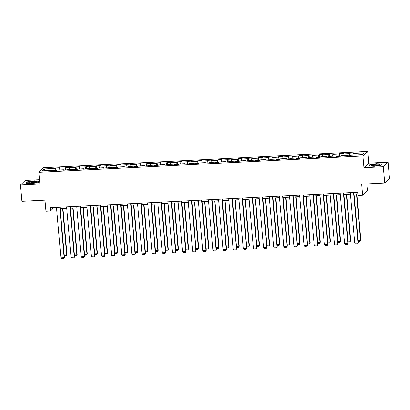 <?xml version="1.0" encoding="UTF-8"?>
<svg xmlns="http://www.w3.org/2000/svg" width="410" height="410" viewBox="0 0 410 410"><rect width="100%" height="100%" fill="white"/><g stroke="black" fill="none" stroke-linecap="round" stroke-linejoin="round"><path stroke-width="0.61" d="M39.478 179.688L25.261 180.405L20.5 184.992L21.925 201.295L44.982 200.136L45.956 211.222L50.502 210.991L52.429 209.131L56.616 208.921M367.693 151.372L43.588 167.69L38.827 172.282L362.932 155.959L367.693 151.372L368.718 163.108L363.957 167.7L383.314 166.721L388.075 162.135L368.718 163.108M388.075 162.135L389.5 178.437L384.739 183.024L361.681 184.187L362.65 195.273L367.411 190.686L366.822 183.926M383.314 166.721L384.739 183.024M53.566 170.688L53.418 170.263L52.946 170.719L56.841 170.519L57.313 170.068L63.55 169.755L63.078 170.206L66.974 170.012L67.445 169.561L73.682 169.243L73.211 169.699L77.106 169.499L77.577 169.048L83.814 168.736L83.343 169.186L87.238 168.992L87.709 168.536L93.946 168.223L93.475 168.679L97.37 168.479L97.841 168.028L104.078 167.716L103.607 168.167L107.502 167.972L107.973 167.516L114.211 167.203L113.739 167.654L117.634 167.459L118.106 167.008L124.343 166.696L123.871 167.147L127.771 166.952L128.238 166.496L134.475 166.183L134.003 166.634L137.903 166.439L138.37 165.988L144.607 165.671L144.135 166.127L148.036 165.927L148.502 165.476L154.739 165.163L154.268 165.614L158.168 165.42L158.634 164.969L164.871 164.651L164.4 165.107L168.3 164.907L168.766 164.456L175.003 164.143L174.532 164.595L178.432 164.4L178.898 163.944L185.135 163.631L184.664 164.087L188.564 163.887L189.03 163.436L195.268 163.124L194.796 163.575L198.696 163.38L199.163 162.924L205.4 162.611L204.928 163.062L208.828 162.867L209.295 162.416L215.532 162.104L215.06 162.555L218.96 162.36L219.427 161.904L225.664 161.591L225.192 162.042L229.093 161.847L229.559 161.397L235.796 161.079L235.325 161.535L239.225 161.34L239.691 160.884L245.928 160.571L245.457 161.022L249.357 160.828L249.823 160.377L256.06 160.059L255.589 160.515L259.489 160.315L259.955 159.864L266.192 159.551L265.721 160.002L269.621 159.808L270.093 159.357L276.325 159.039L275.858 159.495L279.753 159.295L280.225 158.844L286.457 158.532L285.99 158.983L289.885 158.788L290.357 158.332L296.589 158.019L296.122 158.47L300.017 158.275L300.489 157.824L306.721 157.512L306.255 157.963L310.15 157.768L310.621 157.312L316.853 156.999L316.387 157.45L320.282 157.255L320.753 156.804L326.985 156.492L326.519 156.943L330.414 156.748L330.885 156.292L337.117 155.979L336.651 156.43L340.546 156.236L341.017 155.785L347.249 155.467L346.783 155.923L350.678 155.723L351.15 155.272L362.189 154.719L364.147 152.833L353.102 153.386L353.574 152.935L349.679 153.13L349.909 155.764M53.418 170.263L42.373 170.821L44.331 168.935L55.37 168.382L55.842 167.926L56.073 170.56M349.679 153.13L349.207 153.586L342.97 153.899L343.442 153.442L339.547 153.642L339.075 154.093L332.838 154.406L333.309 153.955L329.414 154.15L328.943 154.606L322.706 154.918L323.177 154.467L319.282 154.662L318.811 155.113L312.574 155.426L313.045 154.975L309.15 155.17L308.679 155.626L302.442 155.938L302.913 155.487L299.013 155.682L298.547 156.133L292.309 156.451L292.781 155.995L288.881 156.195L288.414 156.646L282.177 156.958L282.649 156.507L278.749 156.702L278.282 157.153L272.045 157.471L272.517 157.015L268.617 157.214L268.15 157.665L261.913 157.978L262.385 157.527L258.484 157.722L258.018 158.178L251.781 158.491L252.252 158.034L248.352 158.234L247.886 158.685L241.649 158.998L242.12 158.547L238.22 158.742L237.754 159.198L231.517 159.51L231.988 159.059L228.088 159.254L227.622 159.705L221.385 160.018L221.856 159.567L217.956 159.762L217.49 160.218L211.252 160.53L211.724 160.079L207.824 160.274L207.357 160.725L201.12 161.043L201.592 160.587L197.692 160.787L197.225 161.238L190.988 161.55L191.46 161.099L187.56 161.294L187.093 161.745L180.856 162.063L181.328 161.607L177.427 161.806L176.961 162.257L170.724 162.57L171.196 162.119L167.295 162.314L166.829 162.765L160.592 163.083L161.063 162.626L157.163 162.826L156.692 163.277L150.46 163.59L150.931 163.139L147.031 163.334L146.56 163.79L140.328 164.102L140.794 163.651L136.899 163.846L136.427 164.297L130.195 164.61L130.662 164.159L126.767 164.354L126.295 164.81L120.063 165.122L120.53 164.671L116.635 164.866L116.163 165.317L109.931 165.635L110.398 165.179L106.503 165.373L106.031 165.83L99.799 166.142L100.265 165.691L96.37 165.886L95.899 166.337L89.667 166.655L90.133 166.199L86.238 166.398L85.767 166.849L79.535 167.162L80.001 166.711L76.106 166.906L75.635 167.357L69.403 167.675L69.869 167.218L65.974 167.418L65.503 167.869L59.271 168.182L59.737 167.731L55.842 167.926M362.65 195.273L358.104 195.503L357.817 192.239L50.215 207.732L50.502 210.991M63.699 170.176L63.55 169.755M59.271 168.182L59.101 169.981M65.503 167.869L65.298 170.094M73.831 169.668L73.682 169.243M69.403 167.675L69.234 169.468M75.635 167.357L75.43 169.586M83.963 169.156L83.814 168.736M79.535 167.162L79.366 168.956M85.767 166.849L85.562 169.074M94.095 168.643L93.946 168.223M89.667 166.655L89.498 168.448M95.899 166.337L95.694 168.566M104.227 168.136L104.078 167.716M99.799 166.142L99.63 167.936M106.031 165.83L105.826 168.054M114.359 167.623L114.211 167.203M109.931 165.635L109.762 167.429M116.163 165.317L115.958 167.546M124.491 167.116L124.343 166.696M120.063 165.122L119.894 166.916M126.295 164.81L126.09 167.034M134.623 166.603L134.475 166.183M130.195 164.61L130.026 166.409M136.427 164.297L136.222 166.527M144.756 166.096L144.607 165.671M140.328 164.102L140.164 165.896M146.56 163.79L146.355 166.014M154.888 165.584L154.739 165.163M150.46 163.59L150.296 165.389M156.692 163.277L156.487 165.502M165.02 165.076L164.871 164.651M160.592 163.083L160.428 164.876M166.829 162.765L166.619 164.994M175.152 164.564L175.003 164.143M170.724 162.57L170.56 164.364M176.961 162.257L176.751 164.482M185.284 164.051L185.135 163.631M180.856 162.063L180.692 163.857M187.093 161.745L186.883 163.974M195.416 163.544L195.268 163.124M190.988 161.55L190.824 163.344M197.225 161.238L197.02 163.462M205.548 163.031L205.4 162.611M201.12 161.043L200.956 162.837M207.357 160.725L207.152 162.954M215.68 162.524L215.532 162.104M211.252 160.53L211.088 162.324M217.49 160.218L217.285 162.442M225.813 162.011L225.664 161.591M221.385 160.018L221.221 161.817M227.622 159.705L227.417 161.935M235.945 161.504L235.796 161.079M231.517 159.51L231.353 161.304M237.754 159.198L237.549 161.422M246.077 160.992L245.928 160.571M241.649 158.998L241.485 160.797M247.886 158.685L247.681 160.91M256.209 160.484L256.06 160.059M251.781 158.491L251.617 160.284M258.018 158.178L257.813 160.402M266.341 159.972L266.192 159.551M261.913 157.978L261.749 159.772M268.15 157.665L267.945 159.89M276.473 159.464L276.325 159.039M272.045 157.471L271.881 159.264M278.282 157.153L278.077 159.382M286.605 158.952L286.457 158.532M282.177 156.958L282.013 158.752M288.414 156.646L288.209 158.87M296.737 158.439L296.589 158.019M292.309 156.451L292.145 158.245M298.547 156.133L298.342 158.362M306.87 157.932L306.721 157.512M302.442 155.938L302.278 157.732M308.679 155.626L308.474 157.85M317.002 157.419L316.853 156.999M312.574 155.426L312.41 157.225M318.811 155.113L318.606 157.343M327.134 156.912L326.985 156.492M322.706 154.918L322.542 156.712M328.943 154.606L328.738 156.83M337.266 156.4L337.117 155.979M332.838 154.406L332.674 156.205M339.075 154.093L338.87 156.318M347.398 155.892L347.249 155.467M342.97 153.899L342.806 155.692M349.207 153.586L349.002 155.81M353.102 153.386L352.938 155.185M363.957 167.7L362.932 155.959M20.5 184.992L39.857 184.018L38.827 172.282M60.208 208.736L66.748 208.408M70.341 208.229L76.88 207.901M80.473 207.716L87.012 207.388M90.605 207.209L97.144 206.881M100.737 206.696L107.276 206.368M110.869 206.189L117.409 205.856M121.001 205.676L127.541 205.348M131.133 205.169L137.673 204.836M141.265 204.657L147.805 204.329M151.398 204.144L157.937 203.816M161.53 203.637L168.069 203.309M171.662 203.124L178.201 202.796M181.794 202.617L188.333 202.289M191.926 202.104L198.466 201.776M202.063 201.597L208.598 201.264M212.195 201.084L218.73 200.756M222.328 200.577L228.862 200.244M232.46 200.065L238.994 199.737M242.592 199.552L249.126 199.224M252.724 199.045L259.258 198.717M262.856 198.532L269.39 198.204M272.988 198.025L279.523 197.697M283.12 197.512L289.655 197.184M293.252 197.005L299.787 196.677M303.385 196.492L309.919 196.164M313.517 195.985L320.051 195.652M323.649 195.473L330.183 195.145M333.781 194.965L340.315 194.632M343.913 194.453L350.447 194.125M354.045 193.94L357.95 193.745M44.331 168.935L45.669 170.657M55.37 168.382L55.165 170.606M52.301 207.624L52.429 209.131M339.547 153.642L339.777 156.277M329.414 154.15L329.645 156.784M319.282 154.662L319.508 157.296M309.15 155.17L309.376 157.804M299.013 155.682L299.244 158.316M288.881 156.195L289.111 158.824M278.749 156.702L278.979 159.336M268.617 157.214L268.847 159.844M258.484 157.722L258.715 160.356M248.352 158.234L248.583 160.869M238.22 158.742L238.451 161.376M228.088 159.254L228.319 161.888M217.956 159.762L218.187 162.396M207.824 160.274L208.054 162.908M197.692 160.787L197.922 163.416M187.56 161.294L187.79 163.928M177.427 161.806L177.658 164.436M167.295 162.314L167.526 164.948M157.163 162.826L157.394 165.461M147.031 163.334L147.262 165.968M136.899 163.846L137.13 166.48M126.767 164.354L126.997 166.988M116.635 164.866L116.865 167.5M106.503 165.373L106.733 168.008M96.37 165.886L96.601 168.52M86.238 166.398L86.469 169.028M76.106 166.906L76.337 169.54M65.974 167.418L66.205 170.047M377.062 163.554L370.076 164.559L368.641 165.942L374.192 166.316L381.177 165.312L382.612 163.928L377.077 163.728M39.606 181.164L34.384 180.81L27.398 181.814L25.963 183.198L31.514 183.572L38.499 182.568L39.632 181.476M370.102 164.856L370.076 164.559M27.424 182.112L27.398 181.814M353.563 192.454L357.981 242.94L358.304 242.628L353.912 192.439M350.319 192.618L354.737 243.104L357.981 242.94L357.663 243.719L355.393 243.832L354.737 243.104M358.304 242.628L357.663 243.719M356.474 193.822L360.554 240.46L360.877 240.147L356.823 193.802M358.125 240.583L360.554 240.46L360.241 241.239L358.191 241.341M360.877 240.147L360.241 241.239M372.398 164.846A4.32 0.748 -5 0 0 371.557 165.65A4.32 0.748 -5 0 0 374.791 165.871A4.32 0.748 -5 0 0 378.876 165.286A4.32 0.748 -5 0 0 379.757 164.933A4.32 0.748 -5 0 0 377.723 164.236A4.32 0.748 -5 0 0 372.398 164.846M378.886 165.281A3.27 0.564 -5 0 0 376.539 165.04A3.27 0.564 -5 0 0 373.238 165.496A3.27 0.564 -5 0 0 372.475 165.845M382.407 164.123L381.131 165.317M368.949 165.963L370.261 164.702L377.026 163.728L382.407 164.092M32.123 183.126A4.32 0.748 -5 0 0 37.079 182.189A4.32 0.748 -5 0 0 33.794 181.517A4.32 0.748 -5 0 0 28.879 182.906A4.32 0.748 -5 0 0 32.123 183.126M36.208 182.537A3.27 0.564 -5 0 0 33.646 182.306A3.27 0.564 -5 0 0 29.797 183.096M26.271 183.219L27.583 181.958L34.348 180.984L39.621 181.338M39.632 181.44L38.453 182.573M343.431 192.966L347.849 243.448L348.172 243.14L343.78 192.946M340.187 193.13L344.605 243.612L347.849 243.448L347.531 244.227L345.261 244.345L344.605 243.612M348.172 243.14L347.531 244.227M333.299 193.474L337.717 243.96L338.04 243.648L333.648 193.458M330.055 193.638L334.473 244.124L337.717 243.96L337.399 244.739L335.129 244.852L334.473 244.124M338.04 243.648L337.399 244.739M346.342 194.33L350.422 240.967L350.745 240.66L346.691 194.314M347.993 241.09L350.422 240.967L350.109 241.746L348.059 241.849M350.745 240.66L350.109 241.746M336.21 194.842L340.29 241.48L340.613 241.167L336.559 194.822M337.861 241.603L340.29 241.48L339.977 242.259L337.927 242.361M340.613 241.167L339.977 242.259M323.167 193.986L327.585 244.468L327.908 244.16L323.516 193.966M319.923 194.15L324.341 244.632L327.585 244.468L327.267 245.247L324.997 245.364L324.341 244.632M327.908 244.16L327.267 245.247M313.035 194.494L317.453 244.98L317.776 244.667L313.383 194.478M309.791 194.658L314.204 245.144L317.453 244.98L317.135 245.759L314.865 245.872L314.204 245.144M317.776 244.667L317.135 245.759M302.903 195.006L307.321 245.487L307.643 245.18L303.251 194.991M299.659 195.17L304.071 245.651L307.321 245.487L307.003 246.266L304.732 246.384L304.071 245.651M307.643 245.18L307.003 246.266M326.078 195.35L330.158 241.987L330.481 241.68L326.427 195.334M327.728 242.11L330.158 241.987L329.845 242.766L327.795 242.869M330.481 241.68L329.845 242.766M315.946 195.862L320.026 242.5L320.348 242.187L316.294 195.842M317.596 242.623L320.026 242.5L319.713 243.279L317.663 243.381M320.348 242.187L319.713 243.279M305.814 196.369L309.893 243.007L310.216 242.699L306.162 196.354M307.464 243.13L309.893 243.007L309.581 243.786L307.531 243.894M310.216 242.699L309.581 243.786M292.771 195.514L297.188 246L297.511 245.687L293.119 195.498M289.527 195.678L293.939 246.164L297.188 246L296.871 246.779L294.6 246.892L293.939 246.164M297.511 245.687L296.871 246.779M295.682 196.882L299.761 243.519L300.084 243.207L296.03 196.861M297.332 243.642L299.761 243.519L299.449 244.298L297.399 244.401M300.084 243.207L299.449 244.298M282.639 196.026L287.056 246.512L287.379 246.2L282.987 196.011M279.394 196.19L283.807 246.671L287.056 246.512L286.739 247.291L284.468 247.404L283.807 246.671M287.379 246.2L286.739 247.291M285.55 197.389L289.629 244.032L289.952 243.719L285.898 197.374M287.2 244.15L289.629 244.032L289.311 244.811L287.266 244.913M289.952 243.719L289.311 244.811M272.507 196.539L276.924 247.02L277.247 246.712L272.855 196.518M269.262 196.703L273.675 247.184L276.924 247.02L276.606 247.799L274.336 247.912L273.675 247.184M277.247 246.712L276.606 247.799M275.417 197.902L279.497 244.539L279.82 244.232L275.766 197.886M277.068 244.662L279.497 244.539L279.179 245.318L277.134 245.421M279.82 244.232L279.179 245.318M262.374 197.046L266.792 247.532L267.115 247.22L262.723 197.031M259.13 197.21L263.543 247.696L266.792 247.532L266.474 248.311L264.204 248.424L263.543 247.696M267.115 247.22L266.474 248.311M265.285 198.414L269.365 245.052L269.688 244.739L265.634 198.394M266.936 245.175L269.365 245.052L269.047 245.831L267.002 245.933M269.688 244.739L269.047 245.831M252.242 197.558L256.66 248.04L256.983 247.732L252.591 197.538M248.998 197.722L253.411 248.204L256.66 248.04L256.342 248.819L254.072 248.937L253.411 248.204M256.983 247.732L256.342 248.819M255.153 198.922L259.233 245.559L259.556 245.252L255.502 198.906M256.803 245.682L259.233 245.559L258.915 246.338L256.87 246.441M259.556 245.252L258.915 246.338M242.11 198.066L246.528 248.552L246.851 248.24L242.459 198.05M238.866 198.23L243.279 248.716L246.528 248.552L246.21 249.331L243.94 249.444L243.279 248.716M246.851 248.24L246.21 249.331M245.021 199.434L249.101 246.072L249.423 245.759L245.37 199.414M246.671 246.195L249.101 246.072L248.783 246.851L246.738 246.953M249.423 245.759L248.783 246.851M231.978 198.578L236.396 249.06L236.719 248.752L232.326 198.558M228.729 198.742L233.146 249.224L236.396 249.06L236.078 249.839L233.808 249.957L233.146 249.224M236.719 248.752L236.078 249.839M234.889 199.942L238.968 246.579L239.291 246.272L235.237 199.926M236.539 246.702L238.968 246.579L238.651 247.358L236.606 247.461M239.291 246.272L238.651 247.358M221.846 199.086L226.264 249.572L226.586 249.259L222.194 199.07M218.597 199.25L223.014 249.736L226.264 249.572L225.946 250.351L223.675 250.464L223.014 249.736M226.586 249.259L225.946 250.351M224.757 200.454L228.836 247.092L229.159 246.779L225.105 200.434M226.407 247.215L228.836 247.092L228.519 247.871L226.474 247.973M229.159 246.779L228.519 247.871M211.714 199.598L216.131 250.079L216.454 249.772L212.062 199.578M208.464 199.762L212.882 250.243L216.131 250.079L215.814 250.858L213.543 250.976L212.882 250.243M216.454 249.772L215.814 250.858M214.625 200.961L218.704 247.599L219.027 247.291L214.973 200.946M216.275 247.722L218.704 247.599L218.386 248.378L216.342 248.486M219.027 247.291L218.386 248.378M201.582 200.106L205.999 250.592L206.322 250.279L201.93 200.09M198.332 200.27L202.75 250.756L205.999 250.592L205.682 251.371L203.411 251.484L202.75 250.756M206.322 250.279L205.682 251.371M204.493 201.474L208.572 248.111L208.895 247.799L204.841 201.453M206.143 248.234L208.572 248.111L208.254 248.89L206.209 248.993M208.895 247.799L208.254 248.89M191.449 200.618L195.867 251.099L196.19 250.792L191.798 200.603M188.2 200.782L192.618 251.263L195.867 251.099L195.549 251.883L193.279 251.996L192.618 251.263M196.19 250.792L195.549 251.883M194.361 201.981L198.44 248.619L198.763 248.311L194.709 201.966M196.011 248.742L198.44 248.619L198.122 249.403L196.077 249.505M198.763 248.311L198.122 249.403M181.317 201.131L185.735 251.612L186.058 251.304L181.666 201.11M178.068 201.289L182.486 251.776L185.735 251.612L185.417 252.391L183.147 252.504L182.486 251.776M186.058 251.304L185.417 252.391M184.228 202.494L188.308 249.131L188.631 248.824L184.577 202.478M185.879 249.254L188.308 249.131L187.99 249.91L185.945 250.013M188.631 248.824L187.99 249.91M171.185 201.638L175.603 252.124L175.926 251.812L171.534 201.623M167.936 201.802L172.354 252.288L175.603 252.124L175.285 252.903L173.01 253.016L172.354 252.288M175.926 251.812L175.285 252.903M174.096 203.001L178.176 249.644L178.499 249.331L174.445 202.986M175.746 249.762L178.176 249.644L177.858 250.423L175.813 250.525M178.499 249.331L177.858 250.423M161.053 202.15L165.471 252.632L165.794 252.324L161.402 202.13M157.804 202.314L162.222 252.796L165.471 252.632L165.153 253.411L162.878 253.529L162.222 252.796M165.794 252.324L165.153 253.411M163.964 203.514L168.044 250.151L168.366 249.844L164.313 203.498M165.614 250.274L168.044 250.151L167.726 250.93L165.681 251.033M168.366 249.844L167.726 250.93M150.921 202.658L155.339 253.144L155.662 252.832L151.269 202.642M147.672 202.822L152.089 253.308L155.339 253.144L155.021 253.923L152.745 254.036L152.089 253.308M155.662 252.832L155.021 253.923M153.832 204.026L157.911 250.664L158.234 250.351L154.18 204.006M155.482 250.787L157.911 250.664L157.594 251.443L155.549 251.545M158.234 250.351L157.594 251.443M140.789 203.17L145.207 253.652L145.524 253.344L141.137 203.15M137.54 203.334L141.957 253.816L145.207 253.652L144.889 254.431L142.613 254.548L141.957 253.816M145.524 253.344L144.889 254.431M143.7 204.534L147.779 251.171L148.102 250.864L144.043 204.518M145.35 251.294L147.779 251.171L147.462 251.95L145.417 252.053M148.102 250.864L147.462 251.95M130.657 203.678L135.075 254.164L135.392 253.851L131.005 203.662M127.407 203.842L131.825 254.328L135.075 254.164L134.757 254.943L132.481 255.056L131.825 254.328M135.392 253.851L134.757 254.943M133.568 205.046L137.647 251.684L137.97 251.371L133.911 205.026M135.218 251.807L137.647 251.684L137.329 252.463L135.279 252.565M137.97 251.371L137.329 252.463M120.525 204.19L124.942 254.671L125.26 254.364L120.873 204.17M117.275 204.354L121.693 254.835L124.942 254.671L124.625 255.45L122.349 255.568L121.693 254.835M125.26 254.364L124.625 255.45M123.436 205.553L127.515 252.191L127.838 251.883L123.779 205.538M125.081 252.314L127.515 252.191L127.197 252.97L125.147 253.078M127.838 251.883L127.197 252.97M110.392 204.698L114.81 255.184L115.128 254.871L110.741 204.682M107.143 204.862L111.561 255.348L114.81 255.184L114.492 255.963L112.217 256.076L111.561 255.348M115.128 254.871L114.492 255.963M113.303 206.066L117.383 252.703L117.706 252.391L113.647 206.046M114.949 252.826L117.383 252.703L117.065 253.482L115.015 253.585M117.706 252.391L117.065 253.482M100.26 205.21L104.678 255.691L104.996 255.384L100.609 205.195M97.011 205.374L101.429 255.855L104.678 255.691L104.36 256.475L102.085 256.588L101.429 255.855M104.996 255.384L104.36 256.475M103.171 206.573L107.251 253.211L107.574 252.903L103.515 206.558M104.816 253.334L107.251 253.211L106.933 253.995L104.883 254.097M107.574 252.903L106.933 253.995M90.128 205.723L94.546 256.204L94.864 255.896L90.477 205.702M86.879 205.881L91.297 256.368L94.546 256.204L94.228 256.983L91.953 257.096L91.297 256.368M94.864 255.896L94.228 256.983M93.039 207.086L97.119 253.723L97.442 253.416L93.383 207.065M94.684 253.846L97.119 253.723L96.801 254.502L94.751 254.605M97.442 253.416L96.801 254.502M79.996 206.23L84.414 256.716L84.732 256.404L80.345 206.215M76.747 206.394L81.165 256.875L84.414 256.716L84.096 257.495L81.821 257.608L81.165 256.875M84.732 256.404L84.096 257.495M82.907 207.593L86.987 254.236L87.309 253.923L83.25 207.578M84.552 254.354L86.987 254.236L86.669 255.015L84.619 255.117M87.309 253.923L86.669 255.015M69.864 206.742L74.282 257.224L74.599 256.916L70.212 206.722M66.615 206.906L71.032 257.388L74.282 257.224L73.964 258.003L71.688 258.115L71.032 257.388M74.599 256.916L73.964 258.003M72.775 208.106L76.855 254.743L77.172 254.436L73.118 208.09M74.42 254.866L76.855 254.743L76.537 255.522L74.487 255.625M77.172 254.436L76.537 255.522M59.732 207.25L64.15 257.736L64.467 257.424L60.075 207.234M56.483 207.414L60.9 257.9L64.15 257.736L63.832 258.515L61.556 258.628L60.9 257.9M64.467 257.424L63.832 258.515M62.643 208.618L66.722 255.256L67.04 254.943L62.986 208.598M64.288 255.379L66.722 255.256L66.405 256.035L64.355 256.137M67.04 254.943L66.405 256.035"/></g></svg>

